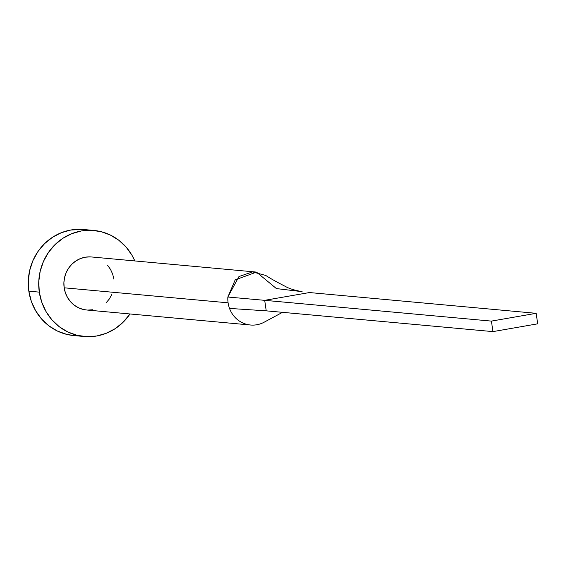 <?xml version="1.0" encoding="UTF-8"?>
<svg xmlns="http://www.w3.org/2000/svg" width="566" height="566" viewBox="0 0 566 566"><rect width="100%" height="100%" fill="white"/><g stroke="black" fill="none" stroke-linecap="round" stroke-linejoin="round"><path stroke-width="0.85" d="M227.857 297.023L235.187 279.873L256.497 272.112L276.406 288.582L302.11 291.667C294.638 290.294 289.184 288.61 285.738 286.615C276.441 281.861 269.791 278.147 265.794 275.465L252.542 271.899L238.972 276.533L227.857 297.023A26.623 25.145 95.2 0 0 228.098 302.824A26.623 25.145 -84.8 0 1 227.857 297.023L264.697 300.334L227.857 297.023M255.393 271.984L91.459 256.964A26.623 25.145 95.2 0 0 64.17 287.804L228.098 302.824L64.17 287.804L63.894 282.597L64.595 277.425L66.229 272.487L68.741 267.973L72.031 264.046L75.978 260.876L80.422 258.57L85.197 257.219L90.121 256.879M93.892 230.447L83.428 229.492A53.254 50.289 95.2 0 0 28.838 291.172L39.302 292.134A53.254 50.289 -84.8 0 1 93.892 230.447A53.254 50.289 -84.8 0 1 134.828 260.94L132.041 255.386L126.119 247.109L118.775 240.225L110.285 235.003L100.981 231.65L91.218 230.284L81.37 230.963L71.818 233.659L62.925 238.272L55.036 244.618L48.45 252.457L43.426 261.492L40.158 271.376L38.764 281.719L39.302 292.134L28.838 291.172A53.254 50.289 95.2 0 0 73.707 335.553L84.171 336.508A53.254 50.289 -84.8 0 1 39.302 292.134L41.757 302.209L46.023 311.569L51.938 319.854L59.288 326.738L67.771 331.952L77.082 335.313L86.846 336.678L96.694 335.999L106.245 333.303L115.139 328.69L123.027 322.344L129.975 313.967A53.254 50.289 -84.8 0 1 84.171 336.508M111.835 294.469L109.323 298.99L106.033 302.909M92.859 309.736L87.935 310.076M86.69 310.005L83.053 309.397L78.405 307.72L74.16 305.109L70.488 301.664L67.524 297.525L65.394 292.848L64.17 287.804A26.623 25.145 95.2 0 0 86.605 309.991L250.533 325.011A26.623 25.145 -84.8 0 1 229.52 308.42A26.623 25.145 -84.8 0 1 228.098 302.824A26.623 25.145 95.2 0 0 229.52 308.42A26.623 25.145 95.2 0 0 263.388 322.606M107.575 265.291L110.533 269.43L112.669 274.114L113.893 279.151M83.627 229.513L70.906 230.001L61.354 232.697L52.461 237.31L44.572 243.656L37.986 251.502L32.962 260.537L29.694 270.414L28.3 280.757L28.838 291.172L31.293 301.254L35.559 310.614L41.474 318.891L48.825 325.775L57.308 330.997L66.618 334.35L73.891 335.567M264.711 321.898A26.623 25.145 -84.8 0 1 250.533 325.011M266.232 310.84L229.52 308.42L266.232 310.84L264.697 300.334L309.453 292.551L536.165 313.316L491.415 321.106L264.697 300.334L309.453 292.551L536.165 313.316L491.415 321.106L492.944 331.612L266.232 310.84L264.697 300.334L491.415 321.106L492.944 331.612L537.7 323.823L536.165 313.316L537.7 323.823L492.944 331.612L266.232 310.84M264.478 322.033L282.512 312.333"/></g></svg>

